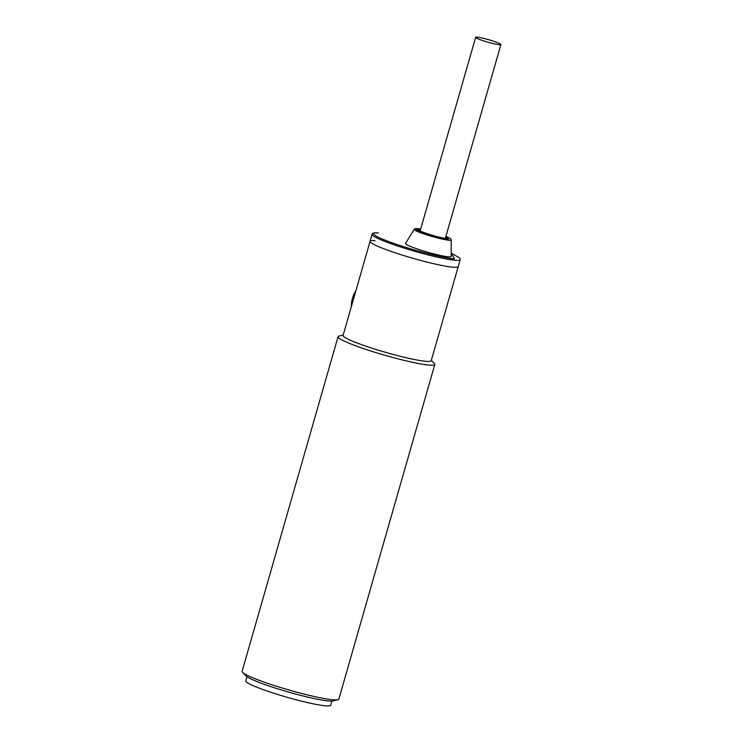 <?xml version="1.0" encoding="UTF-8"?>
<svg xmlns="http://www.w3.org/2000/svg" width="743" height="743" viewBox="0 0 743 743"><rect width="100%" height="100%" fill="white"/><g stroke="black" fill="none" stroke-linecap="round" stroke-linejoin="round"><path stroke-width="1.11" d="M355.888 290.782A13.42 5.879 108.8 0 0 351.402 306.413M477.09 37.15A13.142 1.3 -164 0 1 491.476 40.559A13.142 1.3 -164 0 1 500.903 44.571A13.142 1.3 -164 0 1 499.454 44.747A13.142 1.3 -164 0 1 485.068 41.348A13.142 1.3 -164 0 1 475.641 37.326A13.142 1.3 -164 0 1 477.09 37.15M445.791 236.785L446.032 238.364C437.887 237.899 410.238 228.5 419.86 229.466L420.529 229.541M460.214 259.632A45.852 4.523 -164 0 1 455.162 260.254A45.852 4.523 -164 0 1 404.963 248.366A45.852 4.523 -164 0 1 372.067 234.351C373.246 233.646 370.348 232.875 378.159 232.94L378.382 232.986C370.989 231.983 368.509 234.742 396.409 244.298C424.857 253.892 450.184 258.898 454.512 258.861L451.196 253.075L459.945 258.165L460.214 259.632L458.217 266.579A45.852 4.523 -164 0 1 453.165 267.201A45.852 4.523 -164 0 1 402.966 255.323A45.852 4.523 -164 0 1 370.07 241.308L343.08 335.446A45.852 4.523 -164 0 0 366.615 346.414A45.852 4.523 -164 0 0 426.166 361.339A45.852 4.523 -164 0 0 431.228 360.717L458.217 266.579A45.852 4.523 -164 0 1 453.165 267.201A45.852 4.523 -164 0 1 402.966 255.323A45.852 4.523 -164 0 1 370.07 241.308A45.852 4.523 -164 0 1 375.122 240.686M451.196 256.446A23.767 2.34 -164 0 1 448.568 256.837A23.767 2.34 -164 0 1 422.238 250.577A23.767 2.34 -164 0 1 405.529 243.351L414.241 229.346A19.244 1.895 -164 0 0 427.773 235.197A19.244 1.895 -164 0 0 449.097 240.258A19.244 1.895 -164 0 0 451.224 239.943L451.196 256.446M246.964 676.715L245.766 680.894A44.171 4.356 16 0 0 277.455 694.399A44.171 4.356 16 0 0 325.815 705.85A44.171 4.356 16 0 0 330.691 705.246L331.889 701.067M431.33 360.346L434.33 363.401A50.32 4.96 -164 0 1 434.822 364.423A50.32 4.96 -164 0 1 429.268 365.11A50.32 4.96 -164 0 1 363.903 348.727A50.32 4.96 -164 0 1 338.065 336.681A50.32 4.96 -164 0 1 339.022 336.068L343.182 335.065M338.065 336.681L242.097 671.384A50.32 4.96 16 0 0 242.58 672.406A50.32 4.96 16 0 0 267.926 683.43A50.32 4.96 16 0 0 333.291 699.813A50.32 4.96 16 0 0 337.889 699.739A50.32 4.96 16 0 0 338.845 699.126L434.822 364.423M242.58 672.406L246.128 676.019A45.852 4.523 16 0 0 269.226 686.058A45.852 4.523 16 0 0 332.966 700.918L337.889 699.739M445.911 236.348L448.4 239.172C445.438 239.153 437.571 237.184 424.81 233.256C415.198 229.587 412.755 228.055 417.482 228.658L420.649 229.104M445.373 238.252L500.903 44.571M420.092 231.054L475.641 37.326M420.659 229.095L417.269 228.621C415.133 228.565 414.12 228.807 414.241 229.346M419.423 230.72L419.247 230.516C415.931 230.042 439.902 238.317 445.596 238.271L446.106 238.373M370.07 241.308L372.067 234.351M445.921 236.339L450.481 238.624L451.224 239.943"/></g></svg>
